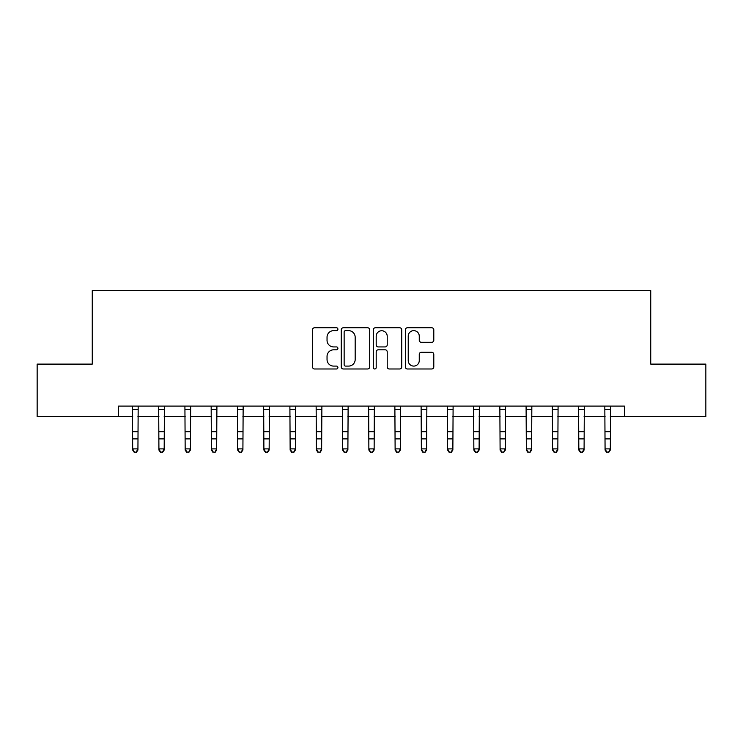 <?xml version="1.0" encoding="UTF-8"?>
<svg xmlns="http://www.w3.org/2000/svg" width="743" height="743" viewBox="0 0 743 743"><rect width="100%" height="100%" fill="white"/><g stroke="black" fill="none" stroke-linecap="round" stroke-linejoin="round"><path stroke-width="1.11" d="M337.907 329.205A1.44 1.44 0 0 0 336.468 327.765L314.568 327.765A2.062 2.062 0 0 0 312.506 329.827L312.506 366.921A2.062 2.062 0 0 0 314.568 368.983L336.468 368.983A1.44 1.44 0 0 0 337.907 367.534A1.44 1.44 0 0 0 336.468 366.095L333.635 366.095A6.594 6.594 0 0 1 327.041 359.501L327.041 356.408A6.594 6.594 0 0 1 333.635 349.814L336.468 349.814A1.44 1.44 0 0 0 337.907 348.374A1.44 1.44 0 0 0 336.468 346.925L333.635 346.925A6.594 6.594 0 0 1 327.041 340.331L327.041 337.238A6.594 6.594 0 0 1 333.635 330.644L336.468 330.644A1.44 1.44 0 0 0 337.907 329.205M431.729 342.291A2.062 2.062 0 0 0 433.791 340.229L433.791 329.827A2.062 2.062 0 0 0 431.729 327.765L407.405 327.765A2.062 2.062 0 0 0 405.353 329.827L405.353 366.921A2.062 2.062 0 0 0 407.405 368.983L431.729 368.983A2.062 2.062 0 0 0 433.791 366.921L433.791 354.346A2.062 2.062 0 0 0 431.729 352.284L421.318 352.284A2.062 2.062 0 0 0 419.256 354.346L419.256 360.578A5.517 5.517 0 0 1 413.749 366.095A5.517 5.517 0 0 1 408.232 360.578L408.232 336.161A5.517 5.517 0 0 1 413.749 330.644A5.517 5.517 0 0 1 419.256 336.161L419.256 340.229A2.062 2.062 0 0 0 421.318 342.291L431.729 342.291M118.508 416.609L37.15 416.609L37.15 364.116L92.262 364.116L92.262 290.634L650.738 290.634L650.738 364.116L705.85 364.116L705.85 416.609L624.491 416.609L624.491 406.105L118.508 406.105L118.508 416.609L132.681 416.609M369.698 329.827A2.062 2.062 0 0 0 367.636 327.765L343.322 327.765A2.062 2.062 0 0 0 341.26 329.827L341.26 366.921A2.062 2.062 0 0 0 343.322 368.983L367.636 368.983A2.062 2.062 0 0 0 369.698 366.921L369.698 329.827M375.364 327.765L399.678 327.765A2.062 2.062 0 0 1 401.74 329.827L401.74 366.921A2.062 2.062 0 0 1 399.678 368.983L389.276 368.983A2.062 2.062 0 0 1 387.214 366.921L387.214 351.876A2.062 2.062 0 0 0 385.153 349.814L378.252 349.814A2.062 2.062 0 0 0 376.19 351.876L376.19 367.534A1.44 1.44 0 0 1 374.741 368.983A1.44 1.44 0 0 1 373.302 367.534L373.302 329.827A2.062 2.062 0 0 1 375.364 327.765M137.929 416.609L158.918 416.609M164.175 416.609L185.165 416.609M190.412 416.609L211.411 416.609M216.659 416.609L237.658 416.609M242.905 416.609L263.895 416.609M269.152 416.609L290.141 416.609M295.389 416.609L316.388 416.609M321.635 416.609L342.634 416.609M347.882 416.609L368.872 416.609M374.128 416.609L395.118 416.609M400.366 416.609L421.365 416.609M426.612 416.609L447.611 416.609M452.858 416.609L473.848 416.609M479.105 416.609L500.095 416.609M505.342 416.609L526.341 416.609M531.589 416.609L552.588 416.609M557.835 416.609L578.825 416.609M584.082 416.609L605.071 416.609M610.319 416.609L624.491 416.609M345.588 330.644A1.44 1.44 0 0 0 344.139 332.093L344.139 364.655A1.44 1.44 0 0 0 345.588 366.095L348.569 366.095A6.594 6.594 0 0 0 355.173 359.501L355.173 337.238A6.594 6.594 0 0 0 348.569 330.644L345.588 330.644M387.214 336.263A5.517 5.517 0 0 0 381.698 330.746A5.517 5.517 0 0 0 376.19 336.263L376.19 344.863A2.062 2.062 0 0 0 378.252 346.925L385.153 346.925A2.062 2.062 0 0 0 387.214 344.863L387.214 336.263M138.179 406.105L137.929 450.054L136.35 452.366L134.251 451.902L136.35 452.366M132.43 406.105L132.681 448.893L137.929 448.893L136.35 451.902M134.251 452.366L132.681 450.054L132.681 448.893L134.251 451.902M164.417 406.105L164.175 450.054L162.596 452.366L160.497 451.902L162.596 452.366M158.677 406.105L158.918 448.893L164.175 448.893L162.596 451.902M160.497 452.366L158.918 450.054L158.918 448.893L160.497 451.902M190.663 406.105L190.412 450.054L188.843 452.366L186.744 451.902L188.843 452.366M184.914 406.105L185.165 448.893L190.412 448.893L188.843 451.902M186.744 452.366L185.165 450.054L185.165 448.893L186.744 451.902M216.91 406.105L216.659 450.054L215.089 452.366L212.981 451.902L215.089 452.366M211.161 406.105L211.411 448.893L216.659 448.893L215.089 451.902M212.981 452.366L211.411 450.054L211.411 448.893L212.981 451.902M243.156 406.105L242.905 450.054L241.326 452.366L239.227 451.902L241.326 452.366M237.407 406.105L237.658 448.893L242.905 448.893L241.326 451.902M239.227 452.366L237.658 450.054L237.658 448.893L239.227 451.902M269.393 406.105L269.152 450.054L267.573 452.366L265.474 451.902L267.573 452.366M263.654 406.105L263.895 448.893L269.152 448.893L267.573 451.902M265.474 452.366L263.895 450.054L263.895 448.893L265.474 451.902M295.64 406.105L295.389 450.054L293.819 452.366L291.72 451.902L293.819 452.366M289.891 406.105L290.141 448.893L295.389 448.893L293.819 451.902M291.72 452.366L290.141 450.054L290.141 448.893L291.72 451.902M321.886 406.105L321.635 450.054L320.066 452.366L317.958 451.902L320.066 452.366M316.137 406.105L316.388 448.893L321.635 448.893L320.066 451.902M317.958 452.366L316.388 450.054L316.388 448.893L317.958 451.902M348.133 406.105L347.882 450.054L346.303 452.366L344.204 451.902L346.303 452.366M342.384 406.105L342.634 448.893L347.882 448.893L346.303 451.902M344.204 452.366L342.634 450.054L342.634 448.893L344.204 451.902M374.37 406.105L374.128 450.054L372.549 452.366L370.451 451.902L372.549 452.366M368.63 406.105L368.872 448.893L374.128 448.893L372.549 451.902M370.451 452.366L368.872 450.054L368.872 448.893L370.451 451.902M400.616 406.105L400.366 450.054L398.796 452.366L396.697 451.902L398.796 452.366M394.867 406.105L395.118 448.893L400.366 448.893L398.796 451.902M396.697 452.366L395.118 450.054L395.118 448.893L396.697 451.902M426.863 406.105L426.612 450.054L425.042 452.366L422.934 451.902L425.042 452.366M421.114 406.105L421.365 448.893L426.612 448.893L425.042 451.902M422.934 452.366L421.365 450.054L421.365 448.893L422.934 451.902M453.109 406.105L452.858 450.054L451.28 452.366L449.181 451.902L451.28 452.366M447.36 406.105L447.611 448.893L452.858 448.893L451.28 451.902M449.181 452.366L447.611 450.054L447.611 448.893L449.181 451.902M479.346 406.105L479.105 450.054L477.526 452.366L475.427 451.902L477.526 452.366M473.607 406.105L473.848 448.893L479.105 448.893L477.526 451.902M475.427 452.366L473.848 450.054L473.848 448.893L475.427 451.902M505.593 406.105L505.342 450.054L503.773 452.366L501.674 451.902L503.773 452.366M499.844 406.105L500.095 448.893L505.342 448.893L503.773 451.902M501.674 452.366L500.095 450.054L500.095 448.893L501.674 451.902M531.839 406.105L531.589 450.054L530.019 452.366L527.911 451.902L530.019 452.366M526.09 406.105L526.341 448.893L531.589 448.893L530.019 451.902M527.911 452.366L526.341 450.054L526.341 448.893L527.911 451.902M558.086 406.105L557.835 450.054L556.256 452.366L554.157 451.902L556.256 452.366M552.337 406.105L552.588 448.893L557.835 448.893L556.256 451.902M554.157 452.366L552.588 450.054L552.588 448.893L554.157 451.902M584.323 406.105L584.082 450.054L582.503 452.366L580.404 451.902L582.503 452.366M578.583 406.105L578.825 448.893L584.082 448.893L582.503 451.902M580.404 452.366L578.825 450.054L578.825 448.893L580.404 451.902M610.57 406.105L610.319 450.054L608.749 452.366L606.65 451.902L608.749 452.366M604.821 406.105L605.071 448.893L610.319 448.893L608.749 451.902M606.65 452.366L605.071 450.054L605.071 448.893L606.65 451.902M137.929 431.683L132.681 431.683M137.929 438.881L132.681 438.881M137.929 409.514L132.681 409.514M164.175 431.683L158.918 431.683M164.175 438.881L158.918 438.881M164.175 409.514L158.918 409.514M190.412 431.683L185.165 431.683M190.412 438.881L185.165 438.881M190.412 409.514L185.165 409.514M216.659 431.683L211.411 431.683M216.659 438.881L211.411 438.881M216.659 409.514L211.411 409.514M242.905 431.683L237.658 431.683M242.905 438.881L237.658 438.881M242.905 409.514L237.658 409.514M269.152 431.683L263.895 431.683M269.152 438.881L263.895 438.881M269.152 409.514L263.895 409.514M295.389 431.683L290.141 431.683M295.389 438.881L290.141 438.881M295.389 409.514L290.141 409.514M321.635 431.683L316.388 431.683M321.635 438.881L316.388 438.881M321.635 409.514L316.388 409.514M347.882 431.683L342.634 431.683M347.882 438.881L342.634 438.881M347.882 409.514L342.634 409.514M374.128 431.683L368.872 431.683M374.128 438.881L368.872 438.881M374.128 409.514L368.872 409.514M400.366 431.683L395.118 431.683M400.366 438.881L395.118 438.881M400.366 409.514L395.118 409.514M426.612 431.683L421.365 431.683M426.612 438.881L421.365 438.881M426.612 409.514L421.365 409.514M452.858 431.683L447.611 431.683M452.858 438.881L447.611 438.881M452.858 409.514L447.611 409.514M479.105 431.683L473.848 431.683M479.105 438.881L473.848 438.881M479.105 409.514L473.848 409.514M505.342 431.683L500.095 431.683M505.342 438.881L500.095 438.881M505.342 409.514L500.095 409.514M531.589 431.683L526.341 431.683M531.589 438.881L526.341 438.881M531.589 409.514L526.341 409.514M557.835 431.683L552.588 431.683M557.835 438.881L552.588 438.881M557.835 409.514L552.588 409.514M584.082 431.683L578.825 431.683M584.082 438.881L578.825 438.881M584.082 409.514L578.825 409.514M610.319 431.683L605.071 431.683M610.319 438.881L605.071 438.881M610.319 409.514L605.071 409.514"/></g></svg>
